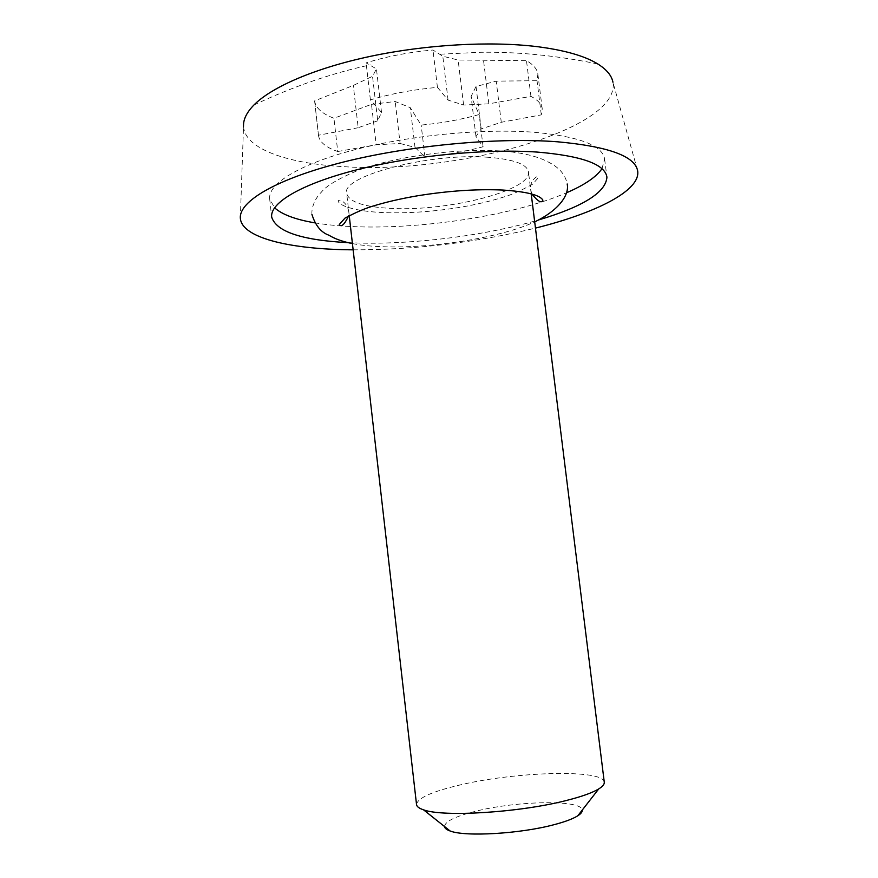 <?xml version="1.0" encoding="UTF-8"?>
<svg xmlns="http://www.w3.org/2000/svg" width="878" height="878" viewBox="0 0 878 878"><rect width="100%" height="100%" fill="white"/><g stroke="black" fill="none" stroke-linecap="round" stroke-linejoin="round"><path stroke-width="0.66" stroke-dasharray="4.39 3.29" d="M604.273 782.188C603.801 768.952 515.847 771.521 459.677 785.042C431.778 791.627 417.401 798.135 416.534 804.566M488.322 157.283C429.649 152.454 340.203 176.456 346.7 193.533C349.224 202.192 364.458 207.164 392.411 208.448C448.823 211.422 531.947 190.241 528.468 171.858C527.019 164.164 513.641 159.302 488.322 157.283M444.52 826.527C445.003 821.446 455.331 816.364 475.503 811.294C516.879 800.681 582.07 799.474 582.235 810.109M347.951 242.646L359.892 243.085C416.172 244.413 487.027 235.282 538.807 219.884M314.664 222.814C327.494 224.987 341.948 226.315 358.026 226.798C426.225 229.004 515.759 214.781 566.497 192.787M601.957 168.73L604.602 158.995C602.538 145.474 579.37 136.584 535.086 132.337C483.976 128.199 410.048 135.256 354.558 149.787C298.948 164.34 267.779 184.018 269.678 198.933L274.551 207.768M240.342 218.205L243.524 126.289C244.567 148.865 287.402 163.593 343.079 166.611C455.934 174.656 620.779 129.461 612.954 82.236L637.647 170.826M371.493 104.339L395.177 101.508L410.3 107.676L421.166 125.082C441.601 123.183 460.917 119.671 479.147 114.546L471.102 96.459L476.03 86.494L496.213 81.138L537.018 80.699L537.885 74.235C537.259 69.186 533.451 64.654 526.482 60.637L458.14 60.022L442.797 56.236L432.964 50.024C408.742 52.197 386.452 56.488 366.104 62.876L376.442 68.923L372.535 76.298L353.296 85.44L314.598 100.871C315.674 107.983 322.116 113.778 333.936 118.267L371.493 104.339L376.19 144.793L400.105 143.487L395.177 101.508M353.132 249.835C414.778 249.879 475.558 242.635 535.459 228.104M400.105 143.487L415.009 147.416L424.963 157.041C445.42 155.099 464.791 151.674 483.076 146.769L475.975 136.529L481.199 128.934L501.283 122.283L541.298 114.864L542.231 108.872C541.649 104.186 537.885 100.015 530.938 96.36L488.848 103.823L463.595 105.053L448.076 100.114L437.431 87.35C413.176 89.589 390.831 93.759 370.395 99.872L381.513 112.406L377.716 120.802L372.535 76.298M377.716 120.802L358.18 127.727L353.296 85.44M358.18 127.727L318.484 135.223L314.554 100.509M318.484 135.223L318.516 135.552C319.537 142.126 325.936 147.449 337.734 151.499L333.936 118.267M337.734 151.499L376.19 144.793M463.595 105.053L458.14 60.022M448.076 100.114L442.797 56.236M437.431 87.35L432.964 50.024M370.395 99.872L366.104 62.876M381.513 112.406L376.442 68.923M481.199 128.934L476.03 86.494M501.283 122.283L496.213 81.138M541.298 114.864L537.018 80.699M530.938 96.36L526.482 60.637M488.848 103.823L483.58 60.769M415.009 147.416L410.3 107.676M424.963 157.041L421.166 125.082M483.076 146.769L479.147 114.546M475.975 136.529L471.102 96.459M352.429 243.612C362.164 245.5 373.765 246.575 387.231 246.861C436.048 248.024 502.49 236.972 534.691 221.882M531.892 194.06L530.696 189.78C528.929 181.548 538.06 173.954 538.488 177.51L532.694 184.139C522.147 189.977 513.41 193.983 506.485 196.145C494.051 200.228 480.134 203.685 464.736 206.517C436.805 211.4 410.125 213.453 384.707 212.652C368.047 211.96 355.085 209.941 345.811 206.593C341.235 204.772 338.732 203.037 338.293 201.38C336.713 198.593 346.711 200.195 348.753 211.477L348.599 215.922M311.931 214.408C311.24 205.671 317.013 196.112 321.183 192.381C325.979 186.026 338.249 178.706 357.972 170.398C394.485 156.646 457.284 148.009 500.405 150.972C513.828 151.729 531.772 154.243 545.436 160.575C553.063 164.34 564.488 170.123 567.177 183.974M349.224 215.582L346.7 193.533M604.602 158.995L606.928 177.093M253.951 104.976C293.219 86.494 331.994 73.137 370.275 64.884M597.808 63.973C557.387 55.643 518.36 51.736 480.716 52.274L440.152 54.216M269.678 198.933L271.675 217.064M531.212 193.873L528.468 171.858M318.516 135.552L314.598 100.871M542.231 108.872L537.885 74.235"/><path stroke-width="1.32" d="M349.224 215.582L416.534 804.566C416.776 806.608 419.102 808.364 423.514 809.812C442.995 817.319 520.358 812.501 566.87 800.363C581.818 796.565 592.441 792.746 598.73 788.927C602.67 786.468 604.525 784.23 604.273 782.188L531.212 193.873M582.235 810.109C582.454 811.843 580.984 813.73 577.823 815.761C573.06 818.79 565.223 821.731 554.347 824.607C520.599 833.771 465.241 837.008 450.14 830.994C446.595 829.754 444.718 828.261 444.52 826.527M538.807 219.884C583.211 206.615 605.919 192.348 606.928 177.093C604.953 164.23 581.829 155.9 537.555 152.103C486.445 148.47 412.451 155.615 356.852 169.783C301.143 183.952 269.853 202.884 271.675 217.064C276.241 231.66 301.67 240.188 347.951 242.646M566.497 192.787C584.441 185.071 596.25 177.049 601.957 168.73M612.954 82.236C611.692 75.607 606.643 69.527 597.808 63.973C584.693 55.896 564.313 50.09 536.678 46.589C490.286 40.959 426.467 44.504 370.834 56.247C315.191 68.045 271.862 86.867 253.951 104.976C246.652 112.45 243.184 119.551 243.524 126.289M535.459 228.104C595.811 213.091 640.984 190.559 637.647 170.826C634.97 156.141 608.311 146.461 557.673 141.808C497.65 137.155 409.258 145.419 342.749 162.221C276.087 179.035 238.882 201.479 240.342 218.205C241.691 237.466 287.666 248.704 346.865 249.747L353.132 249.835M274.551 207.768C282.036 214.517 295.414 219.533 314.664 222.814M534.691 221.882C560.054 209.743 569.493 194.049 567.177 183.974M348.599 215.922C344.417 224.647 341.322 227.49 339.314 224.439L344.999 218.106C355.48 212.553 364.458 208.657 371.943 206.407C385.113 202.302 400.17 198.79 417.105 195.86C448.208 190.822 476.82 188.891 502.94 190.054C526.602 191.645 539.937 195.015 542.911 200.162C541.66 203.586 537.994 201.556 531.892 194.06M311.931 214.408C315.389 225.503 321.052 232.44 328.932 235.227C334.737 238.816 342.574 241.615 352.429 243.612M450.14 830.994L423.514 809.812M577.823 815.761L598.73 788.927"/></g></svg>
